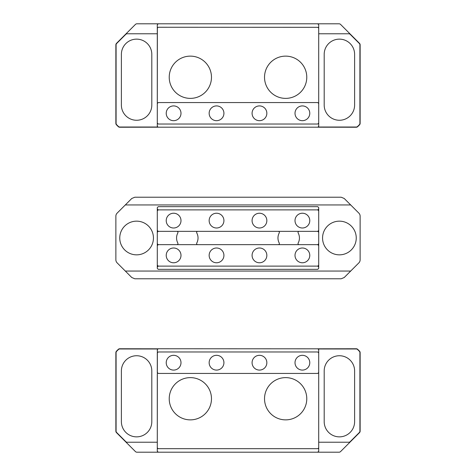 <?xml version="1.0" encoding="UTF-8"?>
<svg xmlns="http://www.w3.org/2000/svg" width="476" height="476" viewBox="0 0 476 476"><rect width="100%" height="100%" fill="white"/><g stroke="black" fill="none" stroke-linecap="round" stroke-linejoin="round"><path stroke-width="0.71" d="M318.706 268.387L317.754 269.339L158.246 269.339L157.294 268.387L157.294 207.613L158.246 206.661L317.754 206.661L318.706 207.613L318.706 268.387L318.706 243.706L317.754 244.652L318.706 245.604L318.706 265.168L317.76 266.12L318.706 267.066M197.701 244.652A1.071 1.071 0 0 1 196.755 243.075A10.734 10.734 0 0 0 196.755 232.925A1.071 1.071 0 0 1 197.701 231.348M278.299 231.348A1.071 1.071 0 0 1 279.245 232.925A10.734 10.734 0 0 0 279.245 243.075A1.071 1.071 0 0 1 278.299 244.652M176.893 231.348A1.071 1.071 0 0 1 177.84 232.925A10.734 10.734 0 0 0 177.84 243.075A1.071 1.071 0 0 1 176.893 244.652M317.76 209.88L158.24 209.88L157.294 208.934L157.294 232.294L158.246 231.348L317.76 231.348L318.706 232.294L318.706 208.934L317.754 209.88L318.706 210.832L318.706 230.396L317.76 231.348M299.106 244.652A1.071 1.071 0 0 1 298.16 243.075A10.734 10.734 0 0 0 298.16 232.925A1.071 1.071 0 0 1 299.106 231.348M317.76 244.652L158.24 244.652L157.294 243.706L157.294 268.387M131.787 198.474L134.821 197.219L341.179 197.219L344.213 198.474L350.687 204.948L125.313 204.948L131.787 198.474M350.687 204.948L358.868 213.135A4.29 4.29 0 0 1 360.13 216.169L360.13 259.831A4.29 4.29 0 0 1 358.868 262.865L344.213 277.526L341.179 278.781L134.821 278.781L131.787 277.526L117.132 262.865A4.29 4.29 0 0 1 115.87 259.831L115.87 216.169A4.29 4.29 0 0 1 117.132 213.135L125.313 204.948M157.294 232.294L157.294 243.706M318.706 243.706L318.706 232.294M318.706 208.934L318.706 207.613M157.294 207.613L157.294 208.934M356.25 238A16.85 16.85 0 0 1 330.981 252.589A16.85 16.85 0 0 1 330.981 223.411A16.85 16.85 0 0 1 356.25 238M153.445 238A16.85 16.85 0 0 1 128.175 252.589A16.85 16.85 0 0 1 128.175 223.411A16.85 16.85 0 0 1 153.445 238M125.313 271.052L350.687 271.052M157.294 267.066L158.246 266.12L317.76 266.12M318.706 33.778L348.825 33.778A1.934 1.934 0 0 1 350.193 34.343L359.35 43.5A1.934 1.934 0 0 1 359.915 44.863L359.915 123.349A1.934 1.934 0 0 1 359.35 124.712L357.601 126.461A1.934 1.934 0 0 1 356.232 127.027L318.063 127.027M157.937 127.027L119.768 127.027A1.934 1.934 0 0 1 118.399 126.461L116.65 124.712A1.934 1.934 0 0 1 116.084 123.349L116.084 44.863A1.934 1.934 0 0 1 116.65 43.5L125.807 34.343A1.934 1.934 0 0 1 127.175 33.778L157.294 33.778M121.386 54.347L121.386 105.047A15.208 15.208 0 0 0 136.594 120.261A15.208 15.208 0 0 0 151.808 105.047L151.808 54.347A15.208 15.208 0 0 0 136.594 39.139A15.208 15.208 0 0 0 121.386 54.347M324.192 54.347L324.192 105.047A15.208 15.208 0 0 0 339.406 120.261A15.208 15.208 0 0 0 354.614 105.047L354.614 54.347A15.208 15.208 0 0 0 339.406 39.139A15.208 15.208 0 0 0 324.192 54.347M157.294 101.703L157.294 24.746L158.282 23.8L136.939 23.8A2.148 2.148 0 0 0 135.416 24.431L116.501 43.346A2.148 2.148 0 0 0 115.87 44.863L115.87 123.349A2.148 2.148 0 0 0 116.501 124.867L118.25 126.616A2.148 2.148 0 0 0 119.768 127.241L158.103 127.199M317.897 127.199L356.232 127.241A2.148 2.148 0 0 0 357.75 126.616L359.499 124.867A2.148 2.148 0 0 0 360.13 123.349L360.13 44.863A2.148 2.148 0 0 0 359.499 43.346L340.584 24.431A2.148 2.148 0 0 0 339.061 23.8L317.718 23.8L318.706 24.746L318.706 101.703M158.282 23.8L317.718 23.8M157.348 126.438L157.294 124.885M318.706 124.885L318.652 126.438M157.294 442.222L127.175 442.222A1.934 1.934 0 0 1 125.807 441.657L116.65 432.5A1.934 1.934 0 0 1 116.084 431.137L116.084 352.651A1.934 1.934 0 0 1 116.65 351.288L118.399 349.539A1.934 1.934 0 0 1 119.768 348.973L157.937 348.973M318.063 348.973L356.232 348.973A1.934 1.934 0 0 1 357.601 349.539L359.35 351.288A1.934 1.934 0 0 1 359.915 352.651L359.915 431.137A1.934 1.934 0 0 1 359.35 432.5L350.193 441.657A1.934 1.934 0 0 1 348.825 442.222L318.706 442.222M354.614 421.653L354.614 370.953A15.208 15.208 0 0 0 339.406 355.739A15.208 15.208 0 0 0 324.192 370.953L324.192 421.653A15.208 15.208 0 0 0 339.406 436.861A15.208 15.208 0 0 0 354.614 421.653M151.808 421.653L151.808 370.953A15.208 15.208 0 0 0 136.594 355.739A15.208 15.208 0 0 0 121.386 370.953L121.386 421.653A15.208 15.208 0 0 0 136.594 436.861A15.208 15.208 0 0 0 151.808 421.653M318.706 374.297L318.706 451.254L317.718 452.2L339.061 452.2A2.148 2.148 0 0 0 340.584 451.569L359.499 432.654A2.148 2.148 0 0 0 360.13 431.137L360.13 352.651A2.148 2.148 0 0 0 359.499 351.133L357.75 349.384A2.148 2.148 0 0 0 356.232 348.759L317.897 348.801M158.103 348.801L119.768 348.759A2.148 2.148 0 0 0 118.25 349.384L116.501 351.133A2.148 2.148 0 0 0 115.87 352.651L115.87 431.137A2.148 2.148 0 0 0 116.501 432.654L135.416 451.569A2.148 2.148 0 0 0 136.939 452.2L158.282 452.2L157.294 451.254L157.294 374.297M317.718 452.2L158.282 452.2M318.652 349.562L318.706 351.115M157.294 351.115L157.348 349.562M317.76 102.566L318.706 103.512L318.706 123.082L317.76 124.028L158.24 124.028L157.294 123.082L157.294 103.512L158.24 102.566L317.76 102.566M266.846 113.294A7.384 7.384 0 0 1 255.773 119.69A7.384 7.384 0 0 1 255.773 106.904A7.384 7.384 0 0 1 266.846 113.294M223.922 113.294A7.384 7.384 0 0 1 212.843 119.69A7.384 7.384 0 0 1 212.843 106.904A7.384 7.384 0 0 1 223.922 113.294M309.775 113.294A7.384 7.384 0 0 1 298.702 119.69A7.384 7.384 0 0 1 298.702 106.904A7.384 7.384 0 0 1 309.775 113.294M180.993 113.294A7.384 7.384 0 0 1 169.914 119.69A7.384 7.384 0 0 1 169.914 106.904A7.384 7.384 0 0 1 180.993 113.294M158.24 231.348L157.294 230.396L157.294 210.832L158.24 209.88M266.846 220.614A7.384 7.384 0 0 1 255.773 227.01A7.384 7.384 0 0 1 255.773 214.218A7.384 7.384 0 0 1 266.846 220.614M223.922 220.614A7.384 7.384 0 0 1 212.843 227.01A7.384 7.384 0 0 1 212.843 214.218A7.384 7.384 0 0 1 223.922 220.614M309.775 220.614A7.384 7.384 0 0 1 298.702 227.01A7.384 7.384 0 0 1 298.702 214.218A7.384 7.384 0 0 1 309.775 220.614M180.993 220.614A7.384 7.384 0 0 1 169.914 227.01A7.384 7.384 0 0 1 169.914 214.218A7.384 7.384 0 0 1 180.993 220.614M158.24 266.12L157.294 265.168L157.294 245.604L158.24 244.652M266.846 255.386A7.384 7.384 0 0 1 255.773 261.782A7.384 7.384 0 0 1 255.773 248.99A7.384 7.384 0 0 1 266.846 255.386M223.922 255.386A7.384 7.384 0 0 1 212.843 261.782A7.384 7.384 0 0 1 212.843 248.99A7.384 7.384 0 0 1 223.922 255.386M309.775 255.386A7.384 7.384 0 0 1 298.702 261.782A7.384 7.384 0 0 1 298.702 248.99A7.384 7.384 0 0 1 309.775 255.386M180.993 255.386A7.384 7.384 0 0 1 169.914 261.782A7.384 7.384 0 0 1 169.914 248.99A7.384 7.384 0 0 1 180.993 255.386M317.76 351.972L318.706 352.918L318.706 372.488L317.76 373.434L158.24 373.434L157.294 372.488L157.294 352.918L158.24 351.972L317.76 351.972M266.846 362.706A7.384 7.384 0 0 1 255.773 369.096A7.384 7.384 0 0 1 255.773 356.31A7.384 7.384 0 0 1 266.846 362.706M223.922 362.706A7.384 7.384 0 0 1 212.843 369.096A7.384 7.384 0 0 1 212.843 356.31A7.384 7.384 0 0 1 223.922 362.706M309.775 362.706A7.384 7.384 0 0 1 298.702 369.096A7.384 7.384 0 0 1 298.702 356.31A7.384 7.384 0 0 1 309.775 362.706M180.993 362.706A7.384 7.384 0 0 1 169.914 369.096A7.384 7.384 0 0 1 169.914 356.31A7.384 7.384 0 0 1 180.993 362.706M317.908 127.187L158.091 127.187L157.294 126.301L157.36 28.054L158.246 27.257L317.908 27.322L318.706 28.203L318.706 126.301L317.908 127.187M211.475 77.255A21.128 21.128 0 0 1 179.785 95.551A21.128 21.128 0 0 1 179.785 58.959A21.128 21.128 0 0 1 211.475 77.255M306.776 77.255A21.128 21.128 0 0 1 275.086 95.551A21.128 21.128 0 0 1 275.086 58.959A21.128 21.128 0 0 1 306.776 77.255M317.908 448.678L158.091 448.678L157.294 447.797L157.36 349.545L158.246 348.753L317.908 348.813L318.706 349.699L318.706 447.797L317.908 448.678M211.475 398.745A21.128 21.128 0 0 1 179.785 417.041A21.128 21.128 0 0 1 179.785 380.449A21.128 21.128 0 0 1 211.475 398.745M306.776 398.745A21.128 21.128 0 0 1 275.086 417.041A21.128 21.128 0 0 1 275.086 380.449A21.128 21.128 0 0 1 306.776 398.745"/></g></svg>
